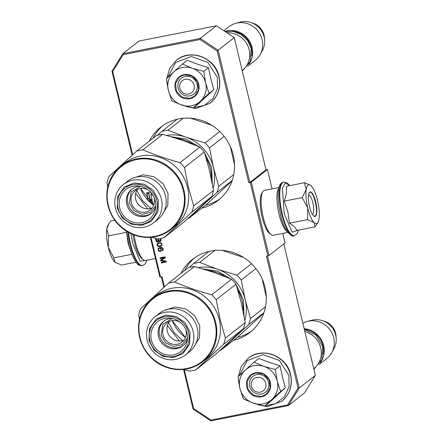 <?xml version="1.0" encoding="UTF-8"?>
<svg xmlns="http://www.w3.org/2000/svg" width="443" height="443" viewBox="0 0 443 443"><rect width="100%" height="100%" fill="white"/><g stroke="black" fill="none" stroke-linecap="round" stroke-linejoin="round"><path stroke-width="0.66" d="M180.988 273.375A46.498 44.145 51.9 0 1 192.583 259.271A46.498 44.145 51.9 0 1 264.997 287.241A46.498 44.145 51.9 0 1 249.913 332.499A46.498 44.145 51.9 0 1 233.439 340.368M194.51 257.854A46.498 44.145 -128.1 0 0 184.759 270.424M149.258 141.201A46.498 44.145 51.9 0 1 160.853 127.097A46.498 44.145 51.9 0 1 233.267 155.067A46.498 44.145 51.9 0 1 218.177 200.325A46.498 44.145 51.9 0 1 201.709 208.193M162.78 125.674A46.498 44.145 -128.1 0 0 153.029 138.249M265.972 169.663L267.439 169.508L251.303 182.134L248.783 182.765L217.136 50.956L199.893 39.521L123.143 54.683L112.705 71.589L132.656 154.701M249.869 182.416L218.139 50.242L200.264 38.391L122.8 53.697L138.936 41.066L216.4 25.76L234.269 37.616L265.999 169.791L249.869 182.416L248.783 182.765M267.439 169.508L272.091 188.895M282.778 233.406L285.065 242.936L268.934 255.567L267.849 255.916L250.217 182.483M184.266 369.656L193.624 408.64L210.868 420.075L287.618 404.913L298.056 388.007L266.409 256.198L267.849 255.916M283.802 243.927L315.366 375.393L304.546 392.913L288.41 405.544L299.23 388.024L298.056 388.007M150.997 237.337L160.543 277.113L161.977 276.831L164.392 286.876M160.543 277.113L159.912 277.108L150.371 237.382M123.143 54.683L122.8 53.697L111.985 71.218L112.705 71.589M199.893 39.521L200.264 38.391L216.4 25.76M217.136 50.956L234.269 37.616M150.598 202.739L150.531 202.462L151.633 202.429L152.004 203.957M153.372 205.043L152.519 201.487A0.548 0.521 -128.1 0 0 151.877 201.061L149.352 201.559M152.802 195.031L150.227 192.184L146.583 192.904L148.809 193.674L150.177 199.356L152.176 200.042L150.808 194.361L152.813 195.053M148.765 200.967L152.231 200.28L150.005 199.516L148.638 193.835L146.639 193.142L148.006 198.841L146.395 198.287M155.454 238.312L156.241 241.429L157.525 242.077L158.766 241.158L159.779 241.634L160.504 241.374L161.075 240.477L160.715 238.489M161.673 245.771L162.066 244.115L160.947 242.753L158.588 242.77L157.16 243.844L157.016 245.112L158.129 246.474L160.488 246.458L161.673 245.771M160.549 251.408L161.474 250.096L161.324 248.999L160.504 247.919L161.734 247.903L162.404 248.335L162.742 249.282L162.431 250.81L163.273 249.63L162.913 248.119L161.363 247.299L158.622 248.063L158.079 249.077L158.467 250.694L160.012 251.513L161.058 251.054M160.787 260.838L165.128 261.558L161.152 262.345L161.307 262.992L166.358 261.99L166.125 261.021L161.224 260.301L165.35 257.793L165.117 256.824L160.067 257.82L160.222 258.468L164.198 257.682L160.582 259.975L160.787 260.838L165.128 261.558M140.752 188.425L141.04 189.61M172.488 320.599L172.77 321.784M268.934 255.567L251.303 182.134M315.366 375.393L299.23 388.024L267.528 255.976M183.585 369.462L193.076 409L210.946 420.85L288.41 405.544L287.618 404.913M161.374 276.947L163.871 287.346M193.076 409L193.624 408.64M111.985 71.218L132.141 155.172M205.474 205.242A46.498 44.145 -128.1 0 0 220.021 198.796M237.21 337.416A46.498 44.145 -128.1 0 0 251.751 330.971M150.531 202.462L151.788 202.313L152.226 204.14M150.808 194.361L152.602 194.809M150.177 199.356L152.132 199.859M148.809 193.674L150.327 199.239M146.899 192.843L148.964 193.558M148.006 198.841L146.838 193.209M148.721 200.917L152.071 200.225M146.434 198.298L148.765 200.878M160.211 241.546L160.56 241.313M159.779 241.634L160.36 241.429M159.43 241.59L159.929 241.513M158.926 241.352L159.585 241.474M158.766 241.158L159.076 241.236M158.062 241.972L158.411 241.74M157.525 242.077L158.212 241.856M157.176 242.033L157.675 241.961M156.667 241.795L157.326 241.917M156.241 241.429L156.816 241.679M156.008 240.914L156.396 241.313M155.571 238.345L156.157 240.793M160.997 246.242L161.44 245.959M160.488 246.458L161.152 246.125M159.519 246.646L160.637 246.341M158.959 246.646L159.674 246.529M158.611 246.601L159.109 246.529M158.129 246.474L158.76 246.485M157.73 246.214L158.278 246.352M157.276 245.738L157.88 246.092M157.016 245.112L157.426 245.621M156.966 244.447L157.165 244.996M157.16 243.844L157.115 244.326M160.012 251.513L160.704 251.292M159.425 251.402L160.167 251.397M158.915 251.164L159.574 251.286M158.467 250.694L159.07 251.048M158.229 250.173L158.616 250.572M158.101 249.636L158.378 250.057M158.079 249.077L158.251 249.52M158.273 248.473L158.229 248.96M158.738 247.991L158.422 248.357M162.431 250.81L162.78 250.577M162.304 250.273L162.587 250.694M162.587 248.639L162.891 249.165M162.404 248.335L162.736 248.517M162.11 248.052L162.553 248.218M161.734 247.903L162.26 247.936M161.385 247.858L161.889 247.787M160.715 247.881L161.54 247.742M160.504 247.919L160.87 247.759M160.737 259.875L160.942 260.717M164.198 257.682L160.222 258.468M160.239 257.787L160.372 258.347M161.224 260.301L165.344 257.771M161.307 262.992L166.335 261.907M161.324 262.311L161.457 262.871M210.946 420.85L210.868 420.075M160.239 238.578L160.56 240.377L159.735 240.964L158.932 240.449L158.55 238.849M157.896 238.938L158.256 240.92L157.127 241.369L156.185 238.849L156.689 238.661M158.068 238.915L158.439 240.455L158.096 241.175M160.399 243.002L161.44 243.584L161.562 245.029L160.87 245.704L158.827 246.109L157.786 245.522L157.669 244.082L158.976 243.168L161.147 243.307M159.198 248.313L160.167 248.124L160.909 248.877L161.064 249.979L160.316 250.893L159.27 250.76L158.793 250.173L158.644 249.077L159.198 248.313M160.067 238.605L160.56 240.377M156.185 238.849L156.872 238.711M160.997 243.423L161.44 243.584M161.291 243.705L161.678 244.104M161.529 244.22L161.701 244.663M161.413 245.145L160.87 245.704M158.206 243.523L158.976 243.168M158.827 243.29L159.729 243.019M159.58 243.141L160.25 243.118M159.048 248.434L159.497 248.141M159.347 248.263L159.818 248.08M159.668 248.196L160.167 248.124M160.017 248.241L160.432 248.296M160.283 248.412L160.726 248.578M160.576 248.695L160.909 248.877M160.759 248.999L161.091 249.636M251.397 386.196A7.625 7.238 -128.1 0 0 260.334 392.121A7.625 7.238 -128.1 0 0 265.745 383.361A7.625 7.238 51.9 0 0 256.807 377.436A7.625 7.238 51.9 0 0 251.397 386.196M313.755 368.681L313.794 368.654A21.342 20.262 -128.1 0 0 320.715 347.877A21.342 20.262 51.9 0 0 304.845 331.585M323.229 354.084A20.732 19.686 -128.1 0 0 322.93 345.811A20.732 19.686 51.9 0 0 304.324 329.415M320.433 362.518A21.342 20.262 -128.1 0 0 323.656 345.579A21.342 20.262 51.9 0 0 304.147 328.667M319.098 364.5L326.757 358.503A21.342 20.262 -128.1 0 0 331.741 352.661A21.342 20.262 -128.1 0 0 333.684 337.727A21.342 20.262 51.9 0 0 307.309 321.452A21.342 20.262 51.9 0 0 302.851 323.279M331.741 352.661L333.917 348.752A19.47 18.484 -128.1 0 0 336.198 338.496A19.47 18.484 -128.1 0 0 335.689 335.124A19.47 18.484 51.9 0 0 322.127 320.527A19.47 18.484 51.9 0 0 311.628 320.278L307.309 321.452M179.825 88.068A7.625 7.238 -128.1 0 0 188.757 93.994A7.625 7.238 -128.1 0 0 194.167 85.233A7.625 7.238 51.9 0 0 185.235 79.308A7.625 7.238 51.9 0 0 179.825 88.068M242.177 70.553L242.216 70.526A21.342 20.262 -128.1 0 0 249.143 49.749A21.342 20.262 51.9 0 0 227.015 32.804M251.652 55.956A20.732 19.686 -128.1 0 0 251.358 47.683A20.732 19.686 51.9 0 0 232.315 31.248M248.861 64.39A21.342 20.262 -128.1 0 0 252.084 47.451A21.342 20.262 51.9 0 0 224.911 31.409M247.521 66.372L255.185 60.375A21.342 20.262 -128.1 0 0 260.168 54.533A21.342 20.262 -128.1 0 0 262.112 39.599A21.342 20.262 51.9 0 0 235.731 23.324A21.342 20.262 51.9 0 0 228.87 26.763L223.842 30.7M260.168 54.533L262.345 50.624A19.47 18.484 -128.1 0 0 264.626 40.368A19.47 18.484 -128.1 0 0 264.117 36.996A19.47 18.484 51.9 0 0 250.555 22.399A19.47 18.484 51.9 0 0 240.056 22.15L235.731 23.324M253.989 365.685A19.819 18.816 -128.1 0 0 245.278 370.088L254.033 362.141L263.701 366.328A19.819 18.816 -128.1 0 0 253.989 365.685M264.621 406.231L253.219 403.158A19.819 18.816 -128.1 0 0 271.692 399.625L264.621 406.231L269.344 402.532L285.347 387.824L282.501 377.347L280.054 365.78L268.818 362.219L258.762 358.442L254.033 362.141M256.846 374.612A10.062 9.552 51.9 0 1 267.888 380.327A10.062 9.552 51.9 0 1 265.374 392.232A10.062 9.552 51.9 0 1 261.497 393.999A10.062 9.552 51.9 0 1 250.461 388.284A10.062 9.552 51.9 0 1 252.97 376.384A10.062 9.552 51.9 0 1 256.846 374.612M239.281 375.664L247.15 360.646L262.943 354.671L279.378 360.486L288.886 375.409L289.091 386.711L284.467 396.745L275.917 403.573L265.108 405.843M261.193 405.461L257.084 404.37M255.677 372.735A12.504 11.867 51.9 0 1 270.335 382.453A12.504 11.867 51.9 0 1 261.459 396.823A12.504 11.867 51.9 0 1 246.806 387.104A12.504 11.867 51.9 0 1 255.677 372.735M239.918 388.461C238.423 381.207 240.206 375.083 245.278 370.088L238.029 376.849L239.918 388.461C241.884 395.627 246.319 400.527 253.219 403.158L243.323 398.894L239.918 388.461M271.692 399.625L272.03 399.315A19.819 18.816 51.9 0 0 277.274 381.329L277.163 380.864A19.819 18.816 51.9 0 0 264.15 366.483L263.701 366.328M264.15 366.483L275.33 369.479L277.163 380.864M280.054 365.78L275.33 369.479M277.274 381.329L280.618 391.523L272.03 399.315M285.347 387.824L280.618 391.523M255.827 372.973L263.596 374.119L269.206 379.895L270.208 387.775L266.165 394.325L261.464 396.468L253.695 395.317L248.086 389.541L247.083 381.661L251.126 375.116L255.827 372.973M182.411 67.557A19.819 18.816 -128.1 0 0 173.706 71.96L182.461 64.013L192.124 68.2A19.819 18.816 -128.1 0 0 182.411 67.557M193.043 108.103L181.641 105.03A19.819 18.816 -128.1 0 0 200.12 101.497L193.043 108.103L197.772 104.404L213.77 89.696L210.929 79.219L208.481 67.652L197.24 64.091L187.184 60.314L182.461 64.013M185.274 76.484A10.062 9.552 51.9 0 1 196.31 82.199A10.062 9.552 51.9 0 1 193.801 94.104A10.062 9.552 51.9 0 1 189.925 95.871A10.062 9.552 51.9 0 1 178.883 90.156A10.062 9.552 51.9 0 1 181.397 78.256A10.062 9.552 51.9 0 1 185.274 76.484M167.703 77.536L175.578 62.518L191.365 56.543L207.806 62.358L217.314 77.281L217.519 88.578L212.895 98.617L204.345 105.445L193.536 107.715M189.621 107.333L185.506 106.242M184.105 74.607A12.504 11.867 51.9 0 1 198.757 84.325A12.504 11.867 51.9 0 1 189.886 98.695A12.504 11.867 51.9 0 1 175.234 88.977A12.504 11.867 51.9 0 1 184.105 74.607M168.346 90.333C166.845 83.079 168.633 76.955 173.706 71.96L166.457 78.721L168.346 90.333C170.311 97.499 174.741 102.399 181.641 105.03L171.751 100.766L168.346 90.333M200.12 101.497L200.457 101.187A19.819 18.816 51.9 0 0 205.696 83.201L205.585 82.736A19.819 18.816 51.9 0 0 192.572 68.355L192.124 68.2M192.572 68.355L203.752 71.351L205.585 82.736M208.481 67.652L203.752 71.351M205.696 83.201L209.046 93.395L200.457 101.187M213.77 89.696L209.046 93.395M184.249 74.845L192.024 75.991L197.633 81.767L198.636 89.647L194.588 96.197L189.892 98.34L182.123 97.189L176.508 91.413L175.506 83.533L179.553 76.988L184.249 74.845M115.518 262.666A19.819 5.609 -101.2 0 1 115.269 262.494A19.819 5.609 -101.2 0 1 114.743 262.046L121.399 265.069L135.957 262.195M130.967 233.638L132.745 243.423L140.099 261.226L146.583 260.312M126.604 231.252L128.736 244.303L132.28 255.406L128.138 243.517L126.427 231.146M131.637 253.867L131.421 253.363M126.543 232.282L108.563 235.837L108.319 247.432C110.113 254.592 112.251 259.465 114.743 262.046L113.851 257.887L108.319 247.432C106.652 240.172 106.143 234.02 106.802 228.976A19.819 5.609 -101.2 0 1 107.926 225.337L108.529 224.352M131.831 254.332L113.851 257.887M114.781 220.199L110.811 220.979L108.862 223.781L106.802 228.976L108.563 235.837M317.288 223.477L315.028 226.81L314.137 222.652A19.819 5.609 78.8 0 0 317.913 222.458A19.819 5.609 78.8 0 0 319.015 218.969L319.06 218.659A19.819 5.609 -101.2 0 0 317.576 200.596L317.465 200.131A19.819 5.609 -101.2 0 0 311.18 185.822L311.019 185.672A19.819 5.609 78.8 0 0 310.571 185.301A19.819 5.609 78.8 0 0 308.035 185.108A19.819 5.609 78.8 0 0 306.202 189.582L304.441 182.726L310.327 185.135M308.605 194.77A10.062 2.846 -101.2 0 1 313.051 203.791A10.062 2.846 -101.2 0 1 312.653 214.346A10.062 2.846 -101.2 0 1 312.492 214.445M298.632 230.05L292.015 232.154L284.201 213.587L282.401 188.181L285.314 183.025L289.849 185.606M309.729 192.157A12.504 3.538 -101.2 0 1 315.709 201.781A12.504 3.538 -101.2 0 1 315.51 216.239A12.504 3.538 -101.2 0 1 313.91 216.118A12.504 3.538 -101.2 0 1 309.148 204.882A12.504 3.538 -101.2 0 1 309.28 192.683A12.504 3.538 -101.2 0 1 309.729 192.157M304.441 182.726L286.455 186.276L286.355 193.652L284.201 201.133L287.895 211.953L289.495 223.183L294.241 226.489L297.043 230.366L315.028 226.81M307.719 208.033C306.047 200.779 305.543 194.627 306.202 189.582L302.187 197.584L307.719 208.033C309.513 215.198 311.65 220.071 314.137 222.652L307.475 219.628L307.719 208.033M289.495 223.183L307.475 219.628M284.201 201.133L302.187 197.584M309.175 192.866L309.967 192.29M309.513 192.506C313.229 188.735 319.215 213.687 315.15 216.001L313.749 215.99M287.33 231.75A22.87 6.468 -101.2 0 1 278.298 210.979A22.87 6.468 -101.2 0 1 278.752 188.33M287.812 232.409L273.298 235.277A22.87 6.468 -101.2 0 1 271.227 234.652A22.87 6.468 -101.2 0 1 262.516 214.096A22.87 6.468 -101.2 0 1 262.76 191.775A22.87 6.468 -101.2 0 1 263.579 190.811A22.87 6.468 -101.2 0 1 264.432 190.407L278.946 187.539M271.227 234.652L269.637 233.478A21.342 6.041 -101.2 0 1 261.508 214.296A21.342 6.041 -101.2 0 1 261.73 193.464L262.76 191.775M133.022 234.535A21.342 6.041 78.8 0 0 141.965 258.701L143.554 259.875A22.87 6.468 78.8 0 0 145.625 260.501L155.46 258.557M134.107 234.956A22.87 6.468 78.8 0 0 143.554 259.875M198.115 209.146A41.16 39.078 -128.1 0 0 202.351 205.79L189.061 218.094A45.734 43.425 51.9 0 1 188.042 218.36M190.518 118.215L211.876 125.297M189.061 218.094L206.3 204.594L232.021 180.977M157.52 135.265L161.723 131.444A45.734 43.425 51.9 0 1 167.963 130.209L183.203 118.275M161.723 131.444L177.322 119.228M167.963 130.209L185.861 137.114L205.065 142.995A45.734 43.425 51.9 0 1 209.511 147.912L224.208 136.405M205.065 142.995L219.761 131.488M230.332 146.506L234.557 164.912M209.511 147.912L213.471 167.626L218.737 186.32L233.76 174.553M166.601 135.381A41.16 39.078 -128.1 0 1 185.861 137.114A41.16 39.078 51.9 0 1 213.471 167.626A41.16 39.078 51.9 0 1 213.127 188.175M218.737 186.32A45.734 43.425 51.9 0 1 216.943 192.467L232.176 180.545M206.15 201.737A41.16 39.078 51.9 0 1 202.351 205.79L216.943 192.467M171.197 136.726L185.861 138.98L198.863 146.672M204.533 152.757L211.643 167.532L212.313 183.651M136.826 190.507L142.458 200.557L150.858 208.431M135.652 193.408L147.757 208.869M154.995 236.274C175.129 232.846 188.668 210.923 183.23 190.545C178.834 169.957 156.468 155.128 136.588 159.613C116.454 163.035 102.914 184.958 108.352 205.336C112.749 225.924 135.115 240.754 154.995 236.274M155.288 236.739A40.402 38.358 -128.1 0 0 170.848 229.635A40.402 38.358 -128.1 0 0 183.956 190.313A40.402 38.358 -128.1 0 0 121.039 166.014A40.402 38.358 -128.1 0 0 107.926 205.336A40.402 38.358 -128.1 0 0 155.288 236.739M123.403 184.487A24.393 23.158 51.9 0 0 115.49 208.232A24.393 23.158 -128.1 0 0 153.477 222.901A24.393 23.158 -128.1 0 0 161.396 199.162A24.393 23.158 51.9 0 0 123.403 184.487L127.551 181.242A24.393 23.158 51.9 0 1 165.538 195.917A24.393 23.158 -128.1 0 1 157.625 219.656L153.477 222.901M118.131 208.26A20.583 19.542 -128.1 0 0 142.258 224.258A20.583 19.542 -128.1 0 0 156.866 200.607A20.583 19.542 51.9 0 0 132.739 184.609A20.583 19.542 51.9 0 0 118.131 208.26M154.092 197.428A12.194 11.579 51.9 0 1 154.253 198.032A12.194 11.579 -128.1 0 1 150.293 209.904A12.194 11.579 -128.1 0 1 131.3 202.567A12.194 11.579 51.9 0 1 135.259 190.7A12.194 11.579 51.9 0 1 148.278 190.008M152.248 207.933A12.194 11.579 -128.1 0 1 135.641 199.173A12.194 11.579 51.9 0 1 137.646 189.277M155.77 206.698A15.549 14.763 -128.1 0 1 150.985 213.626A15.549 14.763 -128.1 0 1 126.77 204.267A15.549 14.763 51.9 0 1 131.815 189.133A15.549 14.763 51.9 0 1 139.683 186.154M119.71 207.95A18.905 17.947 -128.1 0 0 138.028 222.973A18.905 17.947 -128.1 0 0 155.51 208.725A18.905 17.947 -128.1 0 0 155.288 200.917A18.905 17.947 -128.1 0 0 137.657 185.916A18.905 17.947 -128.1 0 0 119.71 207.95M170.848 229.635L174.464 226.799A40.402 38.358 -128.1 0 0 187.577 187.478A40.402 38.358 51.9 0 0 124.655 163.179L121.039 166.014M211.715 196.559A45.734 43.425 -128.1 0 0 213.509 190.412L209.55 170.693L204.289 151.999L184.443 167.537L188.402 187.251L193.663 205.945A45.734 43.425 -128.1 0 1 191.874 212.097L211.715 196.559L198.431 208.863L183.834 222.187L163.993 237.719L191.874 212.097M213.509 190.412L193.663 205.945M136.654 151.069L156.495 135.53A45.734 43.425 51.9 0 1 162.736 134.301L142.895 149.834A45.734 43.425 51.9 0 0 136.654 151.069L108.773 176.691A45.734 43.425 51.9 0 0 106.979 182.843L107.743 187.228M142.895 149.834C154.397 154.773 166.767 159.037 179.996 162.62L199.837 147.087L181.94 140.182L162.736 134.301M199.837 147.087A45.734 43.425 51.9 0 1 204.289 151.999M179.996 162.62A45.734 43.425 51.9 0 1 184.443 167.537M151.777 237.265L157.752 238.954A45.734 43.425 -128.1 0 0 163.993 237.719M117.279 208.249L117.744 196.448L124.356 187.018L133.924 182.987L144.457 184.244L153.328 190.479L158.328 200.136L157.869 211.942L151.251 221.373L141.688 225.404L131.156 224.141L122.279 217.906L117.279 208.249M229.851 341.32A41.16 39.078 -128.1 0 0 234.081 337.965L220.797 350.269A45.734 43.425 51.9 0 1 219.772 350.535M222.253 250.389L243.611 257.472M220.797 350.269L238.035 336.774L263.757 313.157M189.25 267.439L193.453 263.618A45.734 43.425 51.9 0 1 199.693 262.383L214.933 250.45M193.453 263.618L209.057 251.402M199.693 262.383L217.591 269.289L236.795 275.169A45.734 43.425 51.9 0 1 241.247 280.087L255.938 268.58M236.795 275.169L251.497 263.663M262.068 278.68L266.287 297.087M241.247 280.087L245.206 299.8L250.467 318.495L265.495 306.728M198.337 267.555A41.16 39.078 -128.1 0 1 217.591 269.289A41.16 39.078 51.9 0 1 245.206 299.8A41.16 39.078 51.9 0 1 244.863 320.35M250.467 318.495A45.734 43.425 51.9 0 1 248.673 324.641L263.906 312.719M237.88 333.911A41.16 39.078 51.9 0 1 234.081 337.965L248.673 324.641M202.927 268.901L217.591 271.155L230.593 278.846M236.263 284.938L243.373 299.706L244.043 315.826M168.556 322.681L174.188 332.732L182.588 340.606M167.388 325.583L179.487 341.044M186.724 368.449C206.859 365.021 220.398 343.098 214.966 322.72C210.563 302.137 188.203 287.302 168.323 291.787C148.189 295.21 134.65 317.133 140.082 337.511C144.484 358.099 166.845 372.928 186.724 368.449M187.018 368.914A40.402 38.358 -128.1 0 0 202.578 361.809A40.402 38.358 -128.1 0 0 215.691 322.487A40.402 38.358 -128.1 0 0 152.769 298.189A40.402 38.358 -128.1 0 0 139.661 337.511A40.402 38.358 -128.1 0 0 187.018 368.914M155.139 316.662A24.393 23.158 51.9 0 0 147.22 340.407A24.393 23.158 -128.1 0 0 185.213 355.076A24.393 23.158 -128.1 0 0 193.126 331.336A24.393 23.158 51.9 0 0 155.139 316.662L159.281 313.417A24.393 23.158 51.9 0 1 197.273 328.091A24.393 23.158 -128.1 0 1 189.355 351.831L185.213 355.076M149.867 340.434A20.583 19.542 -128.1 0 0 173.994 356.432A20.583 19.542 -128.1 0 0 188.596 332.782A20.583 19.542 51.9 0 0 164.469 316.784A20.583 19.542 51.9 0 0 149.867 340.434M185.822 329.603A12.194 11.579 51.9 0 1 185.982 330.207A12.194 11.579 -128.1 0 1 182.029 342.079A12.194 11.579 -128.1 0 1 163.035 334.742A12.194 11.579 51.9 0 1 166.989 322.875A12.194 11.579 51.9 0 1 180.013 322.183M183.978 340.108A12.194 11.579 -128.1 0 1 167.371 331.347A12.194 11.579 51.9 0 1 169.376 321.452M187.5 338.873A15.549 14.763 -128.1 0 1 182.721 345.8A15.549 14.763 -128.1 0 1 158.5 336.442A15.549 14.763 51.9 0 1 163.545 321.308A15.549 14.763 51.9 0 1 171.419 318.329M151.445 340.124A18.905 17.947 -128.1 0 0 169.763 355.153A18.905 17.947 -128.1 0 0 187.245 340.9A18.905 17.947 -128.1 0 0 187.018 333.092A18.905 17.947 -128.1 0 0 169.387 318.091A18.905 17.947 -128.1 0 0 151.445 340.124M202.578 361.809L206.2 358.974A40.402 38.358 -128.1 0 0 219.307 319.652A40.402 38.358 51.9 0 0 156.39 295.354L152.769 298.189M243.451 328.734A45.734 43.425 -128.1 0 0 245.239 322.587L241.285 302.868L236.019 284.173L216.178 299.712L220.132 319.425L225.398 338.12A45.734 43.425 -128.1 0 1 223.604 344.272L243.451 328.734L230.161 341.038L215.569 354.361L195.723 369.894L223.604 344.272M245.239 322.587L225.398 338.12M168.384 283.243L188.231 267.705A45.734 43.425 51.9 0 1 194.471 266.476L174.625 282.008A45.734 43.425 51.9 0 0 168.384 283.243L140.503 308.865A45.734 43.425 51.9 0 0 138.714 315.017L139.473 319.403M174.625 282.008C186.132 286.948 198.497 291.212 211.726 294.794L231.573 279.262L213.676 272.356L194.471 266.476M231.573 279.262A45.734 43.425 51.9 0 1 236.019 284.173M211.726 294.794A45.734 43.425 51.9 0 1 216.178 299.712M183.513 369.44L189.482 371.129A45.734 43.425 -128.1 0 0 195.723 369.894M149.009 340.423L149.474 328.623L156.091 319.193L165.654 315.161L176.187 316.418L185.063 322.654L190.064 332.311L189.598 344.117L182.981 353.547L173.418 357.579L162.886 356.316L154.009 350.081L149.009 340.423M322.127 320.527L324.486 321.269A15.992 15.184 51.9 0 1 335.628 333.258A15.992 15.184 51.9 0 1 336.043 336.032L336.198 338.496M250.555 22.399L252.914 23.141A15.992 15.184 51.9 0 1 264.056 35.13A15.992 15.184 51.9 0 1 264.471 37.899L264.626 40.368M248.014 358.387A27.289 25.91 51.9 0 1 248.08 358.332A27.289 25.91 51.9 0 1 290.58 374.75A27.289 25.91 51.9 0 1 281.726 401.308A27.289 25.91 51.9 0 1 281.654 401.364M247.942 358.442A27.289 25.91 51.9 0 1 290.442 374.856A27.289 25.91 51.9 0 1 281.587 401.413L281.726 401.308C289.833 394.381 292.806 385.499 290.636 374.662C286.964 355.917 262.095 346.321 248.08 358.332L241.274 366.422L238.351 376.544M176.436 60.259A27.289 25.91 51.9 0 1 176.508 60.204A27.289 25.91 51.9 0 1 219.008 76.622A27.289 25.91 51.9 0 1 210.148 103.18A27.289 25.91 51.9 0 1 210.082 103.236M176.369 60.314A27.289 25.91 51.9 0 1 218.87 76.728A27.289 25.91 51.9 0 1 210.015 103.285L210.148 103.18C218.261 96.253 221.229 87.371 219.064 76.534C215.392 57.789 190.523 48.193 176.508 60.204L169.702 68.294L166.778 78.417M128.525 232.387A27.289 7.719 78.8 0 0 130.574 244.115A27.289 7.719 78.8 0 0 142.607 265.606L145.26 263.862L146.893 260.251M127.966 232.071A27.289 7.719 78.8 0 0 130.059 244.215A27.289 7.719 78.8 0 0 142.092 265.706L142.607 265.606M281.77 214.24A27.289 7.719 -101.2 0 1 283.227 182.189C281.106 182.776 279.688 184.526 278.979 187.433C277.418 194.244 277.905 203.204 280.447 214.312C283.282 230.598 292.928 238.184 293.809 235.731A27.289 7.719 -101.2 0 1 281.77 214.24M298.665 230.044L296.982 233.876L294.324 235.632A27.289 7.719 -101.2 0 1 282.285 214.141A27.289 7.719 -101.2 0 1 283.747 182.084L283.227 182.189M176.32 138.316A38.115 36.188 51.9 0 1 193.392 144.429M206.128 157.957A38.115 36.188 51.9 0 1 211.344 178.745M153.721 205.375A38.115 36.188 51.9 0 1 140.481 188.463M140.564 186.326L131.194 191.963L129.29 202.966L133.908 210.652L142.004 214.285L150.404 212.424L155.814 205.807M132.363 188.729A15.549 14.763 -128.1 0 0 127.844 203.431A15.549 14.763 -128.1 0 0 151.512 213.188M132.872 178.164L143.117 174.808L153.97 176.729L162.958 183.491L168.024 193.547L167.825 205.353L161.889 215.226M208.049 270.49A38.115 36.188 51.9 0 1 225.127 276.604M237.863 290.132A38.115 36.188 51.9 0 1 243.074 310.92M185.451 337.549A38.115 36.188 51.9 0 1 172.211 320.638M172.294 318.5L162.93 324.138L161.025 335.141L165.638 342.827L173.739 346.459L182.139 344.599L187.544 337.981M164.093 320.904A15.549 14.763 -128.1 0 0 159.574 335.606A15.549 14.763 -128.1 0 0 183.247 345.363M164.608 310.338L174.847 306.982L185.7 308.904L194.687 315.665L199.76 325.721L199.56 337.527L193.624 347.401M324.486 321.269C330.273 323.307 333.989 327.299 335.628 333.247L336.043 336.032M252.914 23.141C258.701 25.179 262.411 29.172 264.05 35.119L264.471 37.899M239.641 387.248L238.268 379.058M251.729 402.621L267.051 406.713L281.587 401.413M168.069 89.121L166.695 80.931M180.157 104.493L195.474 108.585L210.015 103.285M132.263 255.367C137.579 265.95 137.801 264.953 142.092 265.706M294.324 235.632L293.809 235.731M289.883 185.6L286.87 182.699L283.747 182.084M317.913 222.458L316.966 224.008M225.077 31.519L233.5 31.442L241.413 34.643L247.615 40.612L251.164 48.437L250.35 61.328L242.321 71.157M304.33 329.442L316.086 335.196L322.742 346.564L321.923 359.456L313.899 369.285M140.536 188.452L153.743 205.319M172.272 320.627L185.473 337.494"/></g></svg>
